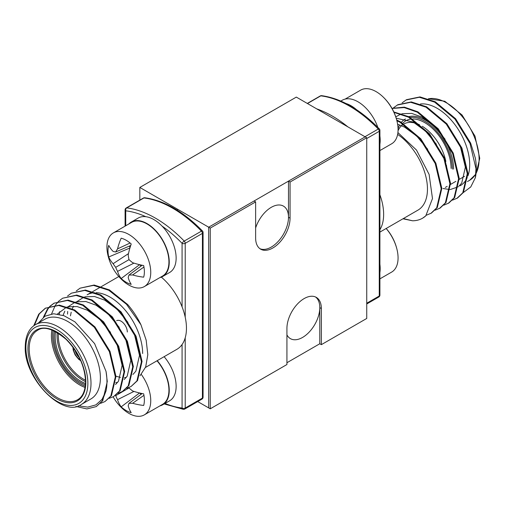 <?xml version="1.0" encoding="UTF-8"?>
<svg xmlns="http://www.w3.org/2000/svg" width="505" height="505" viewBox="0 0 505 505"><rect width="100%" height="100%" fill="white"/><g stroke="black" fill="none" stroke-linecap="round" stroke-linejoin="round"><path stroke-width="0.76" d="M286.928 334.872A24.347 14.058 120 0 0 290.407 338.634A24.347 14.058 120 0 0 302.577 337.428A24.347 14.058 120 0 0 318.264 316.692A24.347 14.058 120 0 0 315.505 296.965A24.347 14.058 -60 0 1 319.791 307.614L319.791 343.753L321.357 344.656L366.737 318.459L366.737 137.751L290.059 182.027L290.059 218.166A24.347 14.058 -60 0 1 279.429 242.665A24.347 14.058 -60 0 1 260.675 249.186A24.347 14.058 -60 0 1 255.631 238.044L255.631 201.905L210.244 228.102L210.244 408.81L286.928 364.534L286.928 328.395A24.347 14.058 -60 0 1 304.143 298.581A24.347 14.058 -60 0 1 316.313 297.376A24.347 14.058 -60 0 1 321.357 308.517L321.357 344.656M366.737 137.751L365.172 136.849L208.685 227.2L139.828 187.443L296.315 97.099L365.172 136.849L288.494 181.125L288.494 217.264A24.347 14.058 -60 0 1 278.375 241.213A24.347 14.058 -60 0 1 259.917 248.694A24.347 14.058 120 0 0 271.28 247.078A24.347 14.058 120 0 0 287.181 225.628A24.347 14.058 120 0 0 283.45 206.116A24.347 14.058 120 0 0 271.28 207.321A24.347 14.058 120 0 0 255.631 227.957M139.828 187.443L139.828 200.119M255.631 201.905L254.066 200.996L208.685 227.2L208.685 407.901L197.707 401.57M286.928 362.729L319.791 343.753M127.304 332.006A8.85 5.113 -120 0 0 123.441 323.099A8.85 5.113 -120 0 0 116.617 320.725M81.463 404.398L90.856 398.982A46.031 26.576 -120 0 0 100.388 377.904A46.031 26.576 -120 0 0 80.295 331.583A46.031 26.576 -120 0 0 44.819 319.248L35.432 324.671A46.031 26.576 60 0 1 70.908 336.999A46.031 26.576 60 0 1 91.001 383.327A46.031 26.576 60 0 1 81.463 404.398C63.485 418.367 23.697 378.832 25.25 346.645C25.496 335.831 28.892 328.509 35.432 324.671M67.601 295.981L71.363 293.19L84.815 290.413L100.129 295.292L120.417 312.223L135.46 336.608L141.425 361.801L136.905 380.947L131.041 386.514L126.679 388.269M71.363 293.19L85.44 290.053L100.754 294.933L121.042 311.863L136.085 336.248L142.05 361.441L137.537 380.587L131.041 386.514M78.325 405.812L87.744 407.118L95.855 404.903L102.067 399.348L106.037 390.927L102.13 401.027L96.266 406.588L86.898 408.924L75.895 406.43M106.037 390.927A55.329 31.941 -120 0 0 106.959 381.698A55.329 31.941 -120 0 0 106.037 371.409L107.275 381.521L102.755 400.661L96.266 406.588M33.759 325.776L38.715 314.217L45.28 308.246L58.732 305.474L74.046 310.354L94.334 327.284L109.377 351.669L115.342 376.863L110.829 396.008L104.958 401.57L100.602 403.331M45.28 308.246L59.363 305.108L74.671 309.994L94.959 326.918L110.002 351.303L115.967 376.503L111.453 395.642L104.958 401.57M50.216 306.017L53.978 303.227L67.43 300.456L82.738 305.336L103.026 322.259L118.069 346.645L124.034 371.844L119.521 390.984L113.65 396.551L109.295 398.306M53.978 303.227L68.055 300.09L83.363 304.976L103.651 321.9L118.694 346.285L124.666 371.484L120.146 390.624L113.65 396.551M58.908 300.999L62.67 298.209L76.122 295.431L91.437 300.317L111.719 317.241L126.768 341.626L132.733 366.826L128.213 385.965L122.343 391.533L117.987 393.288M62.67 298.209L76.747 295.072L92.061 299.951L112.344 316.881L127.393 341.266L133.358 366.46L128.838 385.605L122.343 391.533M34.403 325.308L39.34 313.857L45.595 308.069M43.398 317.241L47.407 309.199L49.944 306.276M44.061 316.761L48.038 308.833L50.304 306.175M50.569 305.916L54.294 303.05M51.586 313.927L55.26 305.411M55.481 305.077L58.637 301.258M59.218 314.299L59.647 311.654M145.503 367.425L176.927 349.29A46.031 26.576 -120 0 0 182.078 344.517A46.031 26.576 -120 0 0 186.459 328.212A46.031 26.576 -120 0 0 182.078 306.851A46.031 26.576 -120 0 0 161.354 277.131M106.037 371.409L94.612 343.627L74.942 321.855L64.021 315.726L53.675 313.763L44.907 316.218L38.588 322.846M142.644 353.513A46.031 26.576 -120 0 0 96.057 292.704M94.561 292.717A46.031 26.576 -120 0 0 87.075 294.851L92.2 291.896M140.005 375.745L145.68 366.958L147.807 354.693L146.179 340.168L140.958 324.778A55.329 31.941 -120 0 0 127.727 304.572L109.446 289.914L94.138 285.035L80.061 288.172L93.507 285.394L108.821 290.274L126.49 304.275L140.958 324.778M67.525 314.116L67.676 311.446M68.251 307.097L68.339 306.636M76.293 290.962L80.061 288.172M57.469 313.99L66.603 307.109M67.506 306.838L77.158 306.554L87.403 310.234L99.599 319.21L110.538 332.366M115.033 340.136L117.04 344.467L122.122 365.355L118.486 381.212L115.531 384.513M63.043 315.366L64.81 311.187M67.796 306.939L75.296 302.091M76.198 301.82L85.85 301.529L96.095 305.216L108.291 314.192L119.23 327.347M123.725 335.118L125.732 339.448L130.82 360.336L127.184 376.193L124.224 379.495M117.551 382.481L115.765 382.67M70.46 315.859L71.192 312.191M72.297 308.789L73.509 306.169M76.489 301.921L83.994 297.073M84.897 296.801L94.542 296.511L104.787 300.197L116.983 309.174L127.923 322.329M132.417 330.1L134.425 334.424L139.513 355.318L135.877 371.175L132.922 374.476M126.244 377.462L124.464 377.652M120.436 377.405L115.961 376.225M420.4 103.992A46.031 26.576 60 0 1 453.193 122.431A46.031 26.576 60 0 1 469.713 164.68A46.031 26.576 60 0 1 467.92 175.942M426.334 215.231L431.434 213.078L437.305 207.517L441.824 188.371L435.853 163.178L420.81 138.793L400.522 121.863L396.709 120.001M430.809 213.438L436.68 207.877L441.193 188.731L435.228 163.538L420.185 139.153L399.897 122.223L396.892 120.727M405.913 100.04L419.365 97.263L434.672 102.149L454.961 119.073L470.003 143.458L475.969 168.657L475.363 177.697A55.329 31.941 60 0 0 476.284 168.474A55.329 31.941 60 0 0 475.363 158.185L470.635 143.098L455.586 118.713L435.304 101.783L419.99 96.903L406.538 99.681L402.15 102.831M452.537 200.138L457.517 198.023L463.388 192.456L467.901 173.316L461.936 148.116L446.893 123.731L426.605 106.807L411.297 101.922L397.845 104.699L393.452 107.849M456.892 198.383L462.763 192.815L467.276 173.676L461.311 148.476L446.269 124.091L425.98 107.167L410.672 102.288L397.22 105.059M443.838 205.163L448.825 203.042L454.696 197.474L459.209 178.334L453.244 153.135L438.201 128.75L417.913 111.826L404.385 107.142L391.981 108.36M448.2 203.401L454.064 197.84L458.584 178.694L452.619 153.501L437.576 129.116L417.288 112.186L404.17 107.565L392.044 108.468M435.146 210.181L440.133 208.06L445.997 202.492L450.517 183.353L444.551 158.153L429.502 133.768L409.22 116.844L393.824 111.959M439.501 208.42L445.372 202.858L449.892 183.713L443.927 158.519L428.878 134.134L408.595 117.204L394.02 112.394M379.905 194.741A46.031 26.576 60 0 1 383.642 214.373A46.031 26.576 60 0 1 379.905 229.693M397.631 134.399A46.031 26.576 60 0 1 427.457 189.072A46.031 26.576 60 0 1 417.925 210.149L379.905 232.098M475.363 177.697L470.742 186.976L463.319 192.556M467.245 177.602A46.031 26.576 60 0 1 460.181 185.752M397.908 132.569L416.486 150.054L429.124 174.446L432.482 198.579L425.772 215.862A55.329 31.941 60 0 1 422.571 218.198A55.329 31.941 60 0 1 412.541 220.786L403.318 218.583M422.66 218.147L425.772 215.862M402.958 218.785L412.541 220.786M443.018 188.498L449.721 189.539M450.315 189.52L458.123 186.85M458.774 186.345L461.728 183.044L465.364 167.187L460.282 146.298L458.275 141.968M445.082 139.216L434.142 126.061L421.946 117.084L411.701 113.404L402.056 113.688M401.153 113.96L395.762 116.844M436.389 144.234L425.45 131.079L413.254 122.103L396.191 118.17M427.697 149.259L416.758 136.097L404.562 127.121L397.618 124.23M128.901 223.93A31.424 18.142 60 0 1 131.313 222.03A31.424 18.142 60 0 1 162.736 240.172A31.424 18.142 60 0 1 162.736 276.462A31.424 18.142 60 0 1 159.889 277.599M131.313 222.03L138.193 218.053A31.424 18.142 60 0 1 169.623 236.201A31.424 18.142 60 0 1 169.623 272.485L162.736 276.462M157.238 360.652A31.424 18.142 60 0 1 162.736 404.764A31.424 18.142 60 0 1 159.889 405.894M164.125 356.681A31.424 18.142 60 0 1 169.623 400.787L162.736 404.764M346.039 103.525A31.424 18.142 60 0 1 356.492 109.661M340.824 101.069L342.264 100.236A31.424 18.142 60 0 1 377.816 127.355M379.905 135.978A31.424 18.142 60 0 1 379.905 144.253M379.905 264.279A31.424 18.142 60 0 1 379.905 272.555M131.218 284.353A25.717 14.847 60 0 1 126.193 282.27A25.717 14.847 60 0 1 121.168 278.545A48.941 30.609 -55.5 0 1 117.551 271.381A48.385 38.797 -80.4 0 1 115.695 267.334A48.385 38.797 -159.6 0 1 113.12 263.705A48.941 30.609 175.5 0 1 108.72 256.988A25.717 14.847 60 0 1 108.007 250.777A25.717 14.847 60 0 1 108.72 245.38A48.941 25.686 4.2 0 0 113.12 251.421A48.385 12.625 -12.4 0 0 115.695 251.976A48.385 17.498 -39.2 0 1 117.551 248.864A48.941 30.609 -55.5 0 1 121.168 238.196A25.717 14.847 60 0 1 131.218 243.997A48.941 25.686 115.8 0 0 128.188 255.006A48.385 33.923 92.3 0 0 128.996 259.652A48.385 33.923 27.7 0 0 132.619 262.682A48.941 25.686 4.2 0 0 143.666 265.554A25.717 14.847 60 0 1 144.373 271.772A25.717 14.847 60 0 1 143.666 277.169A48.941 30.609 175.5 0 1 132.619 274.96A48.385 17.498 159.2 0 1 128.996 275.017A48.385 12.625 132.4 0 0 128.188 277.516A48.941 25.686 115.8 0 0 131.218 284.353M128.838 285.041A30.982 17.89 60 0 1 123.075 280.824A49.061 49.061 0 0 1 107.704 254.192A30.982 17.89 60 0 1 106.927 247.096A30.982 17.89 60 0 1 113.347 232.912A30.982 17.89 60 0 1 128.838 234.446A30.982 17.89 60 0 1 150.749 272.397A30.982 17.89 60 0 1 144.329 286.581A30.982 17.89 60 0 1 128.838 285.041M144.329 286.581L162.515 276.077A30.982 17.89 -120 0 0 167.262 251.25A30.982 17.89 -120 0 0 147.024 223.949A30.982 17.89 -120 0 0 131.534 222.415L113.347 232.912M143.95 267.019L132.619 274.96M142.132 265.251L128.996 275.017M139.582 264.664L121.168 278.545M139.607 264.689A19.297 11.142 -120 0 0 141.173 265.965M129.621 245.954A19.297 11.142 -120 0 0 129.943 247.949M129.949 247.98L108.72 256.988M130.719 245.48L115.695 251.976M130.094 243.019L117.551 248.864M133.97 263.124L117.551 271.381M128.996 259.652L115.695 267.334M128.478 253.617L113.12 263.705M128.914 387.55A48.385 33.923 92.3 0 0 128.996 387.954A48.385 33.923 27.7 0 0 132.619 390.977A48.941 25.686 4.2 0 0 143.666 393.856A25.717 14.847 60 0 1 144.373 400.067A25.717 14.847 60 0 1 143.666 405.465A48.941 30.609 175.5 0 1 132.619 403.261A48.385 17.498 159.2 0 1 128.996 403.312A48.385 12.625 132.4 0 0 128.188 405.818A48.941 25.686 115.8 0 0 131.218 412.654A25.717 14.847 60 0 1 126.193 410.571A25.717 14.847 60 0 1 121.168 406.847A48.941 30.609 -55.5 0 1 117.551 399.676A48.385 38.797 -80.4 0 1 115.695 395.636A48.385 38.797 -159.6 0 1 115.512 395.402M141.305 374.439A30.982 17.89 60 0 1 150.749 400.692A30.982 17.89 60 0 1 144.329 414.876A30.982 17.89 60 0 1 128.838 413.342A30.982 17.89 60 0 1 123.075 409.126A49.061 49.061 0 0 1 113.133 396.842M144.329 414.876L162.515 404.379A30.982 17.89 -120 0 0 157.005 360.791M143.95 395.32L132.619 403.261M142.132 393.553L128.996 403.312M139.582 392.966L121.168 406.847M139.607 392.985A19.297 11.142 -120 0 0 141.173 394.26M133.97 391.419L117.551 399.676M128.996 387.954L115.695 395.636M379.905 278.867L391.653 272.088A30.982 17.89 -120 0 0 398.073 257.904A30.982 17.89 -120 0 0 397.296 250.808A30.982 17.89 -120 0 0 386.142 228.5M379.905 150.572L391.653 143.786A30.982 17.89 -120 0 0 398.073 129.602A30.982 17.89 -120 0 0 397.296 122.507A30.982 17.89 -120 0 0 381.925 95.874A30.982 17.89 -120 0 0 376.162 91.657A30.982 17.89 -120 0 0 360.671 90.124L345.111 99.106M210.244 228.102L208.685 227.2L208.685 407.901L210.244 408.81M288.494 181.125L290.059 182.027M80.364 359.838A9.74 5.624 60 0 1 73.471 347.907A9.74 5.624 60 0 1 73.471 347.901M74.974 350.079A8.85 5.113 -120 0 0 79.228 357.452M73.162 347.472A10.182 5.877 -120 0 0 73.162 347.73A10.182 5.877 -120 0 0 80.579 360.324M85.452 384.791A37.402 21.595 60 0 1 53.909 336.614A37.402 21.595 60 0 1 54.407 331.021M55.569 331.596A36.518 21.084 -120 0 0 55.165 336.614A36.518 21.084 -120 0 0 85.534 383.503M85.579 381.66A36.518 21.084 60 0 1 57.04 335.535A36.518 21.084 60 0 1 57.185 332.479M58.378 333.205A35.634 20.572 -120 0 0 58.29 335.535A35.634 20.572 -120 0 0 85.547 380.265M85.105 387.461A40.059 23.129 60 0 1 51.409 335.894A40.059 23.129 60 0 1 51.92 329.986M53.101 330.447A39.175 22.618 -120 0 0 52.659 335.894A39.175 22.618 -120 0 0 85.294 386.211M85.837 382.152A40.943 23.64 60 0 1 56.882 398.868A40.943 23.64 60 0 1 27.933 348.721A40.943 23.64 60 0 1 56.882 332.006A40.943 23.64 60 0 1 85.837 382.152M29.183 348.721A40.059 23.129 -120 0 0 46.668 389.033A40.059 23.129 -120 0 0 77.536 399.771C82.555 397.063 85.231 391.066 85.579 381.793C84.897 366.207 78.351 352.004 65.947 339.19C53.132 328.742 43.645 325.807 37.484 330.384A40.059 23.129 -120 0 0 29.183 348.721M25.9 347.547A43.821 25.3 -120 0 0 56.882 401.216A43.821 25.3 -120 0 0 87.87 383.327A43.821 25.3 -120 0 0 56.882 329.658A43.821 25.3 -120 0 0 25.9 347.547M145.825 216.702A108.442 62.607 -120 0 0 125.739 210.806L125.739 225.754M182.078 306.851L182.078 243.328A108.442 62.607 -120 0 0 161.991 226.038M165.021 403.445A108.442 62.607 -120 0 0 182.078 408.04L182.078 344.517M185.209 337.813L185.209 408.04L202.423 398.098L202.423 233.392L185.209 243.328L185.209 317.165M126.73 207.89A110.658 63.889 60 0 1 184.218 241.081L201.432 231.139A110.658 63.889 -120 0 0 143.944 197.947L126.73 207.89A2.216 1.66 -83.1 0 0 125.739 210.806A2.216 1.275 180 0 1 125.095 209.903A2.216 2.216 0 0 1 126.199 207.984A2.216 1.275 60 0 1 126.73 207.89M184.218 241.081A2.216 0.72 135.9 0 0 182.078 243.328A2.216 1.275 180 0 0 185.209 243.328A2.216 1.275 60 0 0 184.218 241.081M126.199 207.984L143.414 198.042A2.216 1.275 60 0 1 143.944 197.947A2.216 1.66 -83.1 0 1 144.784 197.764C164.093 200.434 183.315 211.494 202.448 230.949A2.216 0.72 135.9 0 0 201.432 231.139A2.216 1.275 60 0 1 202.423 233.392A2.216 1.275 180 0 0 203.073 232.489A2.216 2.216 0 0 0 202.448 230.949M183.378 409.334A2.216 2.216 0 0 0 184.748 409.05A2.216 1.275 60 0 0 185.209 408.04A2.216 1.275 180 0 1 182.078 408.04A2.216 1.66 96.9 0 0 183.378 409.334L164.175 403.931M202.423 398.098A2.216 1.275 60 0 1 201.962 399.114A2.216 2.216 0 0 0 203.073 397.195A2.216 1.275 180 0 1 202.423 398.098M451.091 168.386A37.402 21.595 -120 0 0 412.825 118.972M411.689 119.01A37.402 21.595 -120 0 0 402.87 123.207M402.447 123.693A37.402 21.595 -120 0 0 402.005 124.255M468.552 173.954A40.059 23.129 60 0 1 467.927 174.37M476.038 173.411A46.031 26.576 -120 0 0 479.1 159.258A46.031 26.576 -120 0 0 461.923 116.207A46.031 26.576 -120 0 0 428.518 98.765M398.047 130.782A35.634 20.572 60 0 1 403.362 124.262M403.987 123.902A35.634 20.572 60 0 1 419.522 124.773M422.275 126.282A35.634 20.572 60 0 1 445.846 161.43M446.477 165.387A35.634 20.572 60 0 1 446.71 169.465M364.963 136.729L378.27 129.04A110.658 63.889 -120 0 0 320.782 95.855L307.476 103.538M316.742 108.884A110.658 63.889 60 0 1 347.882 126.869M366.737 303.234L379.261 296.006L379.261 131.294L366.737 138.522M379.905 295.097A2.216 2.216 0 0 1 378.8 297.016A2.216 1.275 -120 0 0 379.261 296.006A2.216 1.275 0 0 0 379.905 295.097L379.905 130.391A2.216 2.216 0 0 0 379.287 128.851A2.216 0.72 135.9 0 0 378.27 129.04A2.216 1.275 -120 0 1 379.261 131.294A2.216 1.275 0 0 0 379.905 130.391M320.252 95.95A2.216 1.275 -120 0 1 320.782 95.855A2.216 1.66 -83.1 0 1 321.622 95.666A2.216 2.216 0 0 0 320.252 95.95L307.293 103.43M475.836 174.156L469.568 180.329A46.031 26.576 -120 0 0 475.868 173.72M453.591 169.106A40.059 23.129 -120 0 0 438.239 131.161A40.059 23.129 -120 0 0 408.816 116.63M398.06 128.781A39.175 22.618 60 0 1 399.644 124.905M401.374 122.33A39.175 22.618 60 0 1 405.458 118.965M410.338 117.469A39.175 22.618 60 0 1 438.264 133.131A39.175 22.618 60 0 1 452.341 169.106M319.791 307.614L321.357 308.517M288.494 217.264L290.059 218.166M80.756 360.722L78.641 359.238L75.15 354.939L73.187 349.952L72.903 347.118M125.095 226.133L125.095 209.903M144.784 197.764A2.216 2.216 0 0 0 143.414 198.042M184.748 409.05L201.962 399.114M203.073 397.195L203.073 232.489M92.825 291.53L100.893 286.878M101.518 286.512L118.82 276.525M445.296 187.443L447.184 186.358M450.542 184.42L455.876 181.339M459.234 179.401L464.568 176.314M428.379 98.715L444.791 101.259L462.043 114.97L474.984 136.097L479.75 158.355L475.981 173.916M379.287 128.851C360.147 109.396 340.925 98.336 321.622 95.666M378.8 297.016L366.737 303.978M469.568 180.329L467.428 181.566M177.911 209.436L176.933 210.004M397.296 250.808A49.061 49.061 0 0 0 386.18 228.475M397.296 122.507A49.061 49.061 0 0 0 381.925 95.874"/></g></svg>
